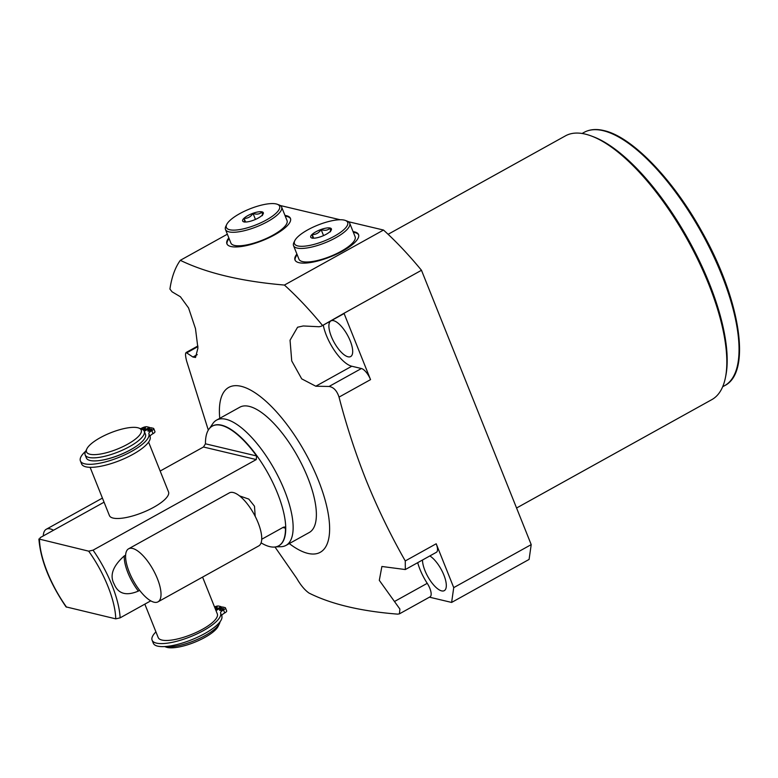 <?xml version="1.0" encoding="UTF-8"?>
<svg xmlns="http://www.w3.org/2000/svg" width="778" height="778" viewBox="0 0 778 778"><rect width="100%" height="100%" fill="white"/><g stroke="black" fill="none" stroke-linecap="round" stroke-linejoin="round"><path stroke-width="1.17" d="M220.582 609.223A2.101 0.632 158.2 0 1 223.51 608.678A2.101 0.632 158.2 0 1 222.537 609.689A2.101 0.632 158.2 0 1 219.61 610.234A2.101 0.632 158.2 0 1 220.582 609.223M215.642 609.738L221.176 606.665L218.667 606.062A4.201 1.255 -21.8 0 0 214.514 606.908M202.581 577.091L217.305 613.9A31.83 9.521 158.2 0 1 197.106 632.028A31.83 9.521 158.2 0 1 161.931 640.061A31.83 9.521 158.2 0 1 158.197 637.542L144.834 604.136M155.931 631.882A36.848 11.018 -21.8 0 0 152.109 640.206A36.848 11.018 -21.8 0 0 190.231 636.822A36.848 11.018 -21.8 0 0 220.582 612.947A6.321 1.887 158.2 0 1 223.519 609.923A4.201 1.255 -21.8 0 0 225.464 607.9A4.201 1.255 -21.8 0 0 224.968 607.569L222.459 606.966L215.973 610.565M214.747 607.492A2.101 0.632 158.2 0 1 217.208 607.18A2.101 0.632 158.2 0 1 216.235 608.192A2.101 0.632 158.2 0 1 215.205 608.649M152.109 640.206L153.315 643.221A36.848 11.018 -21.8 0 0 191.437 639.847A36.848 11.018 -21.8 0 0 221.788 615.962A6.321 1.887 158.2 0 1 224.725 612.938A4.201 1.255 -21.8 0 0 226.67 610.915L225.464 607.9M221.176 606.665L221.516 607.492M165.092 646.537A31.83 9.521 -21.8 0 0 195.638 640.168A31.83 9.521 -21.8 0 0 219.464 623.616A31.83 9.521 -21.8 0 0 220.038 621.768M164.673 646.567L166.2 647.131A29.447 8.801 158.2 0 0 167.251 647.442A29.447 8.801 -21.8 0 0 195.531 641.899A29.447 8.801 -21.8 0 0 218.122 626.368L219.464 623.616M148.598 442.108L168.525 491.929A31.83 9.521 158.2 0 1 148.326 510.047A31.83 9.521 158.2 0 1 113.141 518.08A31.83 9.521 158.2 0 1 109.416 515.571L90.112 467.325M85.162 454.936A31.83 9.521 158.2 0 0 88.887 457.445A31.83 9.521 -21.8 0 0 124.072 449.412A31.83 9.521 -21.8 0 0 144.27 431.284L145.486 434.338A31.83 9.521 -21.8 0 1 125.287 452.456A31.83 9.521 -21.8 0 1 90.112 460.488A31.83 9.521 158.2 0 1 86.377 457.979L85.162 454.936A31.83 9.521 158.2 0 1 85.541 451.571L86.883 448.818A29.447 8.801 158.2 0 1 109.474 433.278A29.447 8.801 158.2 0 1 137.755 427.735A29.447 8.801 -21.8 0 1 138.805 428.046L141.674 429.116A2.101 0.632 158.2 0 1 142.569 428.445A2.101 0.632 158.2 0 1 145.496 427.89A2.101 0.632 158.2 0 1 144.523 428.902A2.101 0.632 158.2 0 1 142.685 429.582M144.27 431.284A31.83 9.521 -21.8 0 0 141.674 429.116M86.883 448.818A29.447 8.801 158.2 0 0 89.976 454.255A29.447 8.801 -21.8 0 0 126.561 444.792A29.447 8.801 -21.8 0 0 138.805 428.046M143.813 430.516L149.473 427.375L146.954 426.782A4.201 1.255 -21.8 0 0 141.596 428.211A6.321 1.887 158.2 0 1 140.604 428.717M149.804 428.201L149.473 427.375M136.86 445.882A31.032 9.278 158.2 0 1 100.586 460.391M85.726 451.182A36.848 11.018 -21.8 0 0 80.397 460.916A36.848 11.018 -21.8 0 0 118.519 457.542A36.848 11.018 -21.8 0 0 148.87 433.667A6.321 1.887 158.2 0 1 151.807 430.633A4.201 1.255 -21.8 0 0 153.752 428.61A4.201 1.255 -21.8 0 0 153.266 428.279L150.747 427.676L144.261 431.275M80.397 460.916L81.612 463.931A36.848 11.018 -21.8 0 0 119.724 460.557A36.848 11.018 -21.8 0 0 150.076 436.682A6.321 1.887 158.2 0 1 153.013 433.657A4.201 1.255 -21.8 0 0 154.958 431.625L153.752 428.61M148.88 429.942A2.101 0.632 158.2 0 1 151.807 429.388A2.101 0.632 158.2 0 1 150.825 430.399A2.101 0.632 158.2 0 1 147.898 430.954A2.101 0.632 158.2 0 1 148.88 429.942M88.682 551.164L38.9 538.989C40.592 560.121 49.646 582.751 66.042 606.879L115.747 618.85L120.133 617.849A68.435 25.518 -119 0 0 112.022 585.289A68.435 25.518 61 0 0 93.068 550.163L88.682 551.164A65.255 24.332 -119 0 1 115.747 618.85M66.548 607.161A65.255 24.332 -119 0 1 39.474 539.475L40.252 537.608L104.058 502.189M212.394 426.072A68.435 25.518 61 0 1 212.53 425.994L212.258 426.149A68.435 25.518 -119 0 1 256.604 455.957L256.273 459.565L203.466 447.01L160.171 471.04M256.273 459.565L93.068 550.163M261.097 542.859A68.435 25.518 -119 0 0 278.689 545.825A68.435 25.518 -119 0 0 285.477 528.155L284.66 526.988L283.348 527.251L261.729 539.251M150.776 600.84L120.133 617.849M139.661 590.356L138.348 591.086C126.24 596.201 118.188 593.867 114.172 584.093C109.455 575.506 112.82 566.102 124.276 555.91L125.618 555.161M278.825 545.748A68.435 25.518 -119 0 0 278.962 545.67A68.435 25.518 -119 0 0 277.571 493.398A68.435 25.518 61 0 0 212.53 425.994M239.488 495.878L248.795 499.087L254.484 506.206L255.203 516.378M203.466 447.01L205.46 443.81A68.435 25.518 -119 0 1 212.258 426.149M209.807 428.075L212.764 423.679A71.625 26.705 61 0 1 216.527 420.139A71.625 26.705 61 0 1 284.592 490.675A71.625 26.705 -119 0 1 286.041 545.378A71.625 26.705 -119 0 1 281.053 546.701L275.752 546.876M286.041 545.378L309.284 532.483A71.625 26.705 -119 0 0 307.825 477.77A71.625 26.705 -119 0 0 239.76 407.234L216.527 420.139M289.29 543.579A94.303 35.156 -119 0 0 318.377 480.279A94.303 35.156 -119 0 0 253.871 392.024A94.303 35.156 -119 0 0 219.766 418.34M274.984 547.002L296.719 578.326C300.629 585.134 304.723 590.045 309.002 593.06C331.185 604.195 360.739 611.216 397.684 614.134L399.435 613.842L399.892 609.067L379.304 580.339L381.891 566.481L405.328 569.545L405.27 560.938C390.4 534.817 377.272 507.694 365.893 479.569C355.245 452.611 346.288 425.128 339.033 397.111C336.952 390.741 333.636 387.191 329.084 386.462L315.8 386.219L301.708 378.857L291.731 360.924L290.048 340.2L297.585 327.227L303.274 325.963L319.106 326.75L321.197 326.264L344.002 313.281L370.542 379.625L339.033 397.111M417.708 562.679A31.032 11.573 61 0 0 427.239 583.325A11.145 4.153 61 0 1 430.069 596.833L399.435 613.842M405.27 560.938L436.195 543.773A11.145 4.153 61 0 1 436.419 552.283L405.328 569.545M321.246 326.245L343.331 313.981A11.145 4.153 61 0 0 344.002 313.281L421.481 270.277L531.209 544.619L453.73 587.623L436.195 543.773M197.233 354.642L192.934 357.024L195.531 357.481L197.923 348.077L195.482 328.627L188.568 307.962L180.418 296.768L172.084 291.818L169.925 289.066A232.457 86.669 61 0 1 180.311 260.319C206.744 273.146 241.443 281.393 284.417 285.059A232.457 86.669 61 0 1 322.384 325.282M192.934 357.024L186.107 352.512L197.884 345.977M197.904 346.638L186.983 352.706C185.203 351.928 185.067 354.651 186.574 360.885L208.309 430.088M323.259 325.116A31.032 11.573 61 0 0 351.792 366.234L361.41 368.519A11.145 4.153 61 0 1 370.542 379.625M531.209 544.619L529.089 559.431L451.619 602.435L453.73 587.623M451.619 602.435L429.466 597.173M422.503 560.014A20.374 7.595 -119 0 0 424.944 570.575A20.374 7.595 -119 0 0 444.306 590.638A20.374 7.595 -119 0 0 443.888 575.078A20.374 7.595 -119 0 0 429.845 555.939M331.321 336.485A20.374 7.595 -119 0 0 350.674 356.548A20.374 7.595 -119 0 0 350.265 340.988A20.374 7.595 -119 0 0 330.903 320.925A20.374 7.595 -119 0 0 331.321 336.485M348.388 221.711L383.505 230.045A232.457 86.669 61 0 1 421.481 270.277M280.294 205.528L340.151 219.746M388.105 234.295L565.45 135.858A150.835 56.24 61 0 1 591.377 136.004A150.835 56.24 61 0 1 708.797 284.398A150.835 56.24 61 0 1 725.446 377.534A150.835 56.24 61 0 1 711.86 399.61L516.563 508.015M591.377 136.004L593.167 136.675A149.24 55.646 61 0 1 709.341 283.503A149.24 55.646 61 0 1 725.825 375.657L725.446 377.534M180.311 260.319L227.351 234.207M284.417 285.059L383.505 230.045M228.82 237.883A34.222 10.231 -21.8 0 0 226.904 243.806A34.222 10.231 -21.8 0 0 274.585 234.878A34.222 10.231 -21.8 0 0 290.447 218.385A34.222 10.231 -21.8 0 0 284.972 215.418M353.056 231.601A34.222 10.231 158.2 0 1 358.532 234.567A34.222 10.231 158.2 0 1 342.67 251.051A34.222 10.231 158.2 0 1 294.988 259.978A34.222 10.231 158.2 0 1 296.904 254.056M290.564 218.754A34.222 10.231 -21.8 0 0 285.254 216.128M227.059 244.146A34.222 10.231 158.2 0 1 229.102 238.583M225.464 229.491L230.872 243.028A30.245 9.044 -21.8 0 0 234.421 245.42A30.245 9.044 -21.8 0 0 267.846 237.786A30.245 9.044 -21.8 0 0 287.033 220.573L281.617 207.036A30.245 9.044 -21.8 0 0 279.146 204.964L277.24 204.254A28.65 8.568 -21.8 0 0 276.219 203.953A28.65 8.568 158.2 0 0 248.697 209.35A28.65 8.568 158.2 0 0 226.719 224.463L225.824 226.301A30.245 9.044 158.2 0 0 225.464 229.491A30.245 9.044 158.2 0 0 229.004 231.883A30.245 9.044 -21.8 0 0 262.429 224.249A30.245 9.044 -21.8 0 0 281.617 207.036M277.24 204.254A28.65 8.568 -21.8 0 1 265.327 220.553A28.65 8.568 -21.8 0 1 229.734 229.753A28.65 8.568 158.2 0 1 226.719 224.463M243.932 221.876A11.145 3.336 158.2 0 1 243.543 221.749A11.145 3.336 158.2 0 1 248.172 215.418A11.145 3.336 158.2 0 1 262.011 211.84A11.145 3.336 -21.8 0 1 263.188 213.892A11.145 3.336 -21.8 0 1 254.639 219.775A11.145 3.336 -21.8 0 1 243.932 221.876M261.933 215.525C262.643 216.099 262.653 214.913 261.962 211.986C259.687 214.213 256.721 214.689 253.044 213.415C250.769 216.819 247.783 218.472 244.097 218.385C244.788 221.312 244.778 222.489 244.068 221.924M253.044 213.415L255.447 219.425M244.097 218.385L245.556 222.022M353.338 232.301A34.222 10.231 158.2 0 1 358.648 234.927M297.186 254.766A34.222 10.231 -21.8 0 0 295.154 260.329M302.506 261.593A30.245 9.044 158.2 0 1 298.966 259.21L293.549 245.673A30.245 9.044 158.2 0 1 293.909 242.473L294.804 240.645A28.65 8.568 158.2 0 1 316.792 225.523A28.65 8.568 158.2 0 1 344.304 220.125A28.65 8.568 -21.8 0 1 345.325 220.437L347.241 221.147A30.245 9.044 -21.8 0 1 349.711 223.208L355.118 236.745A30.245 9.044 158.2 0 1 335.931 253.968A30.245 9.044 158.2 0 1 302.506 261.593M349.711 223.208A30.245 9.044 -21.8 0 1 330.514 240.431A30.245 9.044 -21.8 0 1 297.099 248.056A30.245 9.044 158.2 0 1 293.549 245.673M294.804 240.645A28.65 8.568 158.2 0 0 297.818 245.936A28.65 8.568 -21.8 0 0 333.412 236.726A28.65 8.568 -21.8 0 0 345.325 220.437M312.027 238.049A11.145 3.336 -21.8 0 0 322.724 235.948A11.145 3.336 -21.8 0 0 331.272 230.074A11.145 3.336 -21.8 0 0 330.105 228.012A11.145 3.336 158.2 0 0 316.267 231.591A11.145 3.336 158.2 0 0 311.628 237.932A11.145 3.336 158.2 0 0 312.027 238.049M330.018 231.708C330.728 232.272 330.738 231.095 330.047 228.168C327.781 230.385 324.805 230.862 321.139 229.598L323.541 235.608M321.139 229.598C318.854 233.001 315.878 234.655 312.192 234.557L313.651 238.194M312.192 234.557C312.882 237.484 312.873 238.671 312.163 238.097M53.517 530.246A30.323 11.3 -119 0 0 46.272 529.254A30.323 11.3 -119 0 0 43.276 535.925M158.022 601.832L258.734 545.923A30.323 11.3 -119 0 0 258.121 522.767A30.323 11.3 61 0 0 229.306 492.902L128.584 548.811A30.323 11.3 61 0 1 157.399 578.667A30.323 11.3 -119 0 1 158.022 601.832A30.323 11.3 -119 0 1 129.206 571.976A30.323 11.3 61 0 1 128.584 548.811M220.582 612.947L221.788 615.962M223.519 609.923L224.725 612.938M153.013 433.657L151.807 430.633M150.076 436.682L148.87 433.667M138.348 591.086A30.323 11.3 61 0 1 124.276 555.91M256.604 455.957L205.46 443.81M427.239 583.325L394.427 601.54M361.41 368.519L329.084 386.462M351.792 366.234L315.8 386.219M584.113 132.357A144.834 54.003 61 0 1 603.076 130.665A144.834 54.003 61 0 1 712.473 253.813A144.834 54.003 61 0 1 724.697 385.625C752.063 372.224 740.014 298.519 701.591 231.085C672.62 178.833 631.814 136.597 603.825 130.558C596.211 128.74 589.646 129.343 584.113 132.357L582.09 133.476M285.477 528.155L282.842 527.533M722.674 386.744L724.697 385.625M46.272 529.254L102.424 498.085"/></g></svg>
